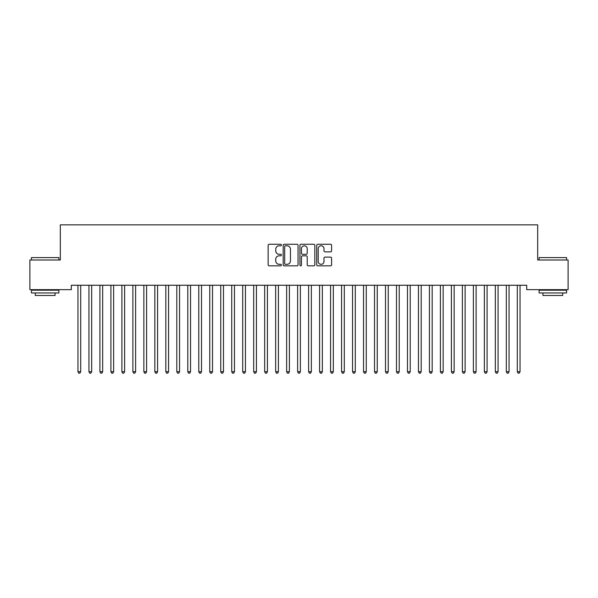 <?xml version="1.0" encoding="UTF-8"?>
<svg xmlns="http://www.w3.org/2000/svg" width="598" height="598" viewBox="0 0 598 598"><rect width="100%" height="100%" fill="white"/><g stroke="black" fill="none" stroke-linecap="round" stroke-linejoin="round"><path stroke-width="0.9" d="M281.426 245.031A0.755 0.755 0 0 0 280.671 244.276L269.22 244.276A1.076 1.076 0 0 0 268.136 245.352L268.136 264.757A1.076 1.076 0 0 0 269.22 265.833L280.671 265.833A0.755 0.755 0 0 0 281.426 265.078A0.755 0.755 0 0 0 280.671 264.323L279.191 264.323A3.453 3.453 0 0 1 275.738 260.877L275.738 259.255A3.453 3.453 0 0 1 279.191 255.809L280.671 255.809A0.755 0.755 0 0 0 281.426 255.054A0.755 0.755 0 0 0 280.671 254.3L279.191 254.3A3.453 3.453 0 0 1 275.738 250.846L275.738 249.231A3.453 3.453 0 0 1 279.191 245.785L280.671 245.785A0.755 0.755 0 0 0 281.426 245.031M330.507 251.878A1.076 1.076 0 0 0 331.584 250.794L331.584 245.352A1.076 1.076 0 0 0 330.507 244.276L317.785 244.276A1.076 1.076 0 0 0 316.708 245.352L316.708 264.757A1.076 1.076 0 0 0 317.785 265.833L330.507 265.833A1.076 1.076 0 0 0 331.584 264.757L331.584 258.179A1.076 1.076 0 0 0 330.507 257.103L325.065 257.103A1.076 1.076 0 0 0 323.989 258.179L323.989 261.446A2.885 2.885 0 0 1 321.104 264.323A2.885 2.885 0 0 1 318.218 261.446L318.218 248.663A2.885 2.885 0 0 1 321.104 245.785A2.885 2.885 0 0 1 323.989 248.663L323.989 250.794A1.076 1.076 0 0 0 325.065 251.878L330.507 251.878M526.689 285.261L71.312 285.261L71.312 289.656L29.9 289.656L29.9 259.995L60.323 259.995L60.323 224.848L537.677 224.848L537.677 259.995L568.1 259.995L568.1 289.656L526.689 289.656L526.689 285.261M298.058 245.352A1.076 1.076 0 0 0 296.982 244.276L284.259 244.276A1.076 1.076 0 0 0 283.175 245.352L283.175 264.757A1.076 1.076 0 0 0 284.259 265.833L296.982 265.833A1.076 1.076 0 0 0 298.058 264.757L298.058 245.352M301.018 244.276L313.741 244.276A1.076 1.076 0 0 1 314.825 245.352L314.825 264.757A1.076 1.076 0 0 1 313.741 265.833L308.299 265.833A1.076 1.076 0 0 1 307.223 264.757L307.223 256.886A1.076 1.076 0 0 0 306.146 255.809L302.528 255.809A1.076 1.076 0 0 0 301.452 256.886L301.452 265.078A0.755 0.755 0 0 1 300.697 265.833A0.755 0.755 0 0 1 299.942 265.078L299.942 245.352A1.076 1.076 0 0 1 301.018 244.276M285.44 245.785A0.755 0.755 0 0 0 284.685 246.54L284.685 263.569A0.755 0.755 0 0 0 285.44 264.323L287.003 264.323A3.453 3.453 0 0 0 290.456 260.877L290.456 249.231A3.453 3.453 0 0 0 287.003 245.785L285.44 245.785M307.223 248.723A2.885 2.885 0 0 0 304.337 245.838A2.885 2.885 0 0 0 301.452 248.723L301.452 253.223A1.076 1.076 0 0 0 302.528 254.3L306.146 254.3A1.076 1.076 0 0 0 307.223 253.223L307.223 248.723M77.807 285.261L77.875 285.418A1.099 1.099 0 0 1 77.957 285.829L77.957 371.724L80.7 371.724L80.7 285.829A1.099 1.099 0 0 1 80.782 285.418L80.842 285.261M80.7 371.724L79.878 373.152L78.779 373.152L77.957 371.724M88.796 285.261L88.855 285.418A1.099 1.099 0 0 1 88.938 285.829L88.938 371.724L91.681 371.724L91.681 285.829A1.099 1.099 0 0 1 91.763 285.418L91.83 285.261M91.681 371.724L90.859 373.152L89.76 373.152L88.938 371.724M99.776 285.261L99.844 285.418A1.099 1.099 0 0 1 99.918 285.829L99.918 371.724L102.669 371.724L102.669 285.829A1.099 1.099 0 0 1 102.744 285.418L102.811 285.261M102.669 371.724L101.839 373.152L100.748 373.152L99.918 371.724M31.44 257.581L58.896 257.581L31.44 257.581L31.44 259.995M58.896 292.945L31.44 292.945L31.44 290.202L58.896 290.202L58.896 292.945M55.053 292.945L55.053 295.472L35.282 295.472L35.282 292.945M539.104 257.581L566.56 257.581L539.104 257.581L539.104 259.995M566.56 292.945L539.104 292.945L539.104 290.202L566.56 290.202L566.56 292.945M562.718 292.945L562.718 295.472L542.947 295.472L542.947 292.945M110.757 285.261L110.824 285.418A1.099 1.099 0 0 1 110.907 285.829L110.907 371.724L113.65 371.724L113.65 285.829A1.099 1.099 0 0 1 113.732 285.418L113.792 285.261M113.65 371.724L112.828 373.152L111.729 373.152L110.907 371.724M121.745 285.261L121.805 285.418A1.099 1.099 0 0 1 121.887 285.829L121.887 371.724L124.631 371.724L124.631 285.829A1.099 1.099 0 0 1 124.713 285.418L124.78 285.261M124.631 371.724L123.808 373.152L122.71 373.152L121.887 371.724M132.726 285.261L132.793 285.418A1.099 1.099 0 0 1 132.876 285.829L132.876 371.724L135.619 371.724L135.619 285.829A1.099 1.099 0 0 1 135.694 285.418L135.761 285.261M135.619 371.724L134.797 373.152L133.698 373.152L132.876 371.724M143.714 285.261L143.774 285.418A1.099 1.099 0 0 1 143.856 285.829L143.856 371.724L146.6 371.724L146.6 285.829A1.099 1.099 0 0 1 146.682 285.418L146.749 285.261M146.6 371.724L145.777 373.152L144.679 373.152L143.856 371.724M154.695 285.261L154.762 285.418A1.099 1.099 0 0 1 154.837 285.829L154.837 371.724L157.588 371.724L157.588 285.829A1.099 1.099 0 0 1 157.663 285.418L157.73 285.261M157.588 371.724L156.758 373.152L155.659 373.152L154.837 371.724M165.676 285.261L165.743 285.418A1.099 1.099 0 0 1 165.825 285.829L165.825 371.724L168.569 371.724L168.569 285.829A1.099 1.099 0 0 1 168.651 285.418L168.711 285.261M168.569 371.724L167.746 373.152L166.648 373.152L165.825 371.724M176.664 285.261L176.724 285.418A1.099 1.099 0 0 1 176.806 285.829L176.806 371.724L179.549 371.724L179.549 285.829A1.099 1.099 0 0 1 179.632 285.418L179.699 285.261M179.549 371.724L178.727 373.152L177.628 373.152L176.806 371.724M187.645 285.261L187.712 285.418A1.099 1.099 0 0 1 187.787 285.829L187.787 371.724L190.538 371.724L190.538 285.829A1.099 1.099 0 0 1 190.613 285.418L190.68 285.261M190.538 371.724L189.716 373.152L188.617 373.152L187.787 371.724M198.633 285.261L198.693 285.418A1.099 1.099 0 0 1 198.775 285.829L198.775 371.724L201.519 371.724L201.519 285.829A1.099 1.099 0 0 1 201.601 285.418L201.661 285.261M201.519 371.724L200.696 373.152L199.597 373.152L198.775 371.724M209.614 285.261L209.681 285.418A1.099 1.099 0 0 1 209.756 285.829L209.756 371.724L212.507 371.724L212.507 285.829A1.099 1.099 0 0 1 212.582 285.418L212.649 285.261M212.507 371.724L211.677 373.152L210.578 373.152L209.756 371.724M220.595 285.261L220.662 285.418A1.099 1.099 0 0 1 220.744 285.829L220.744 371.724L223.488 371.724L223.488 285.829A1.099 1.099 0 0 1 223.57 285.418L223.63 285.261M223.488 371.724L222.665 373.152L221.566 373.152L220.744 371.724M231.583 285.261L231.643 285.418A1.099 1.099 0 0 1 231.725 285.829L231.725 371.724L234.468 371.724L234.468 285.829A1.099 1.099 0 0 1 234.551 285.418L234.618 285.261M234.468 371.724L233.646 373.152L232.547 373.152L231.725 371.724M242.564 285.261L242.631 285.418A1.099 1.099 0 0 1 242.706 285.829L242.706 371.724L245.457 371.724L245.457 285.829A1.099 1.099 0 0 1 245.531 285.418L245.599 285.261M245.457 371.724L244.634 373.152L243.536 373.152L242.706 371.724M253.545 285.261L253.612 285.418A1.099 1.099 0 0 1 253.694 285.829L253.694 371.724L256.437 371.724L256.437 285.829A1.099 1.099 0 0 1 256.52 285.418L256.579 285.261M256.437 371.724L255.615 373.152L254.516 373.152L253.694 371.724M264.533 285.261L264.6 285.418A1.099 1.099 0 0 1 264.675 285.829L264.675 371.724L267.426 371.724L267.426 285.829A1.099 1.099 0 0 1 267.5 285.418L267.568 285.261M267.426 371.724L266.596 373.152L265.497 373.152L264.675 371.724M275.514 285.261L275.581 285.418A1.099 1.099 0 0 1 275.663 285.829L275.663 371.724L278.406 371.724L278.406 285.829A1.099 1.099 0 0 1 278.489 285.418L278.548 285.261M278.406 371.724L277.584 373.152L276.485 373.152L275.663 371.724M286.502 285.261L286.562 285.418A1.099 1.099 0 0 1 286.644 285.829L286.644 371.724L289.387 371.724L289.387 285.829A1.099 1.099 0 0 1 289.469 285.418L289.537 285.261M289.387 371.724L288.565 373.152L287.466 373.152L286.644 371.724M297.483 285.261L297.55 285.418A1.099 1.099 0 0 1 297.625 285.829L297.625 371.724L300.375 371.724L300.375 285.829A1.099 1.099 0 0 1 300.45 285.418L300.517 285.261M300.375 371.724L299.546 373.152L298.454 373.152L297.625 371.724M308.463 285.261L308.531 285.418A1.099 1.099 0 0 1 308.613 285.829L308.613 371.724L311.356 371.724L311.356 285.829A1.099 1.099 0 0 1 311.438 285.418L311.498 285.261M311.356 371.724L310.534 373.152L309.435 373.152L308.613 371.724M319.452 285.261L319.511 285.418A1.099 1.099 0 0 1 319.594 285.829L319.594 371.724L322.337 371.724L322.337 285.829A1.099 1.099 0 0 1 322.419 285.418L322.486 285.261M322.337 371.724L321.515 373.152L320.416 373.152L319.594 371.724M330.432 285.261L330.5 285.418A1.099 1.099 0 0 1 330.574 285.829L330.574 371.724L333.325 371.724L333.325 285.829A1.099 1.099 0 0 1 333.4 285.418L333.467 285.261M333.325 371.724L332.503 373.152L331.404 373.152L330.574 371.724M341.421 285.261L341.48 285.418A1.099 1.099 0 0 1 341.563 285.829L341.563 371.724L344.306 371.724L344.306 285.829A1.099 1.099 0 0 1 344.388 285.418L344.455 285.261M344.306 371.724L343.484 373.152L342.385 373.152L341.563 371.724M352.401 285.261L352.469 285.418A1.099 1.099 0 0 1 352.543 285.829L352.543 371.724L355.294 371.724L355.294 285.829A1.099 1.099 0 0 1 355.369 285.418L355.436 285.261M355.294 371.724L354.465 373.152L353.366 373.152L352.543 371.724M363.382 285.261L363.449 285.418A1.099 1.099 0 0 1 363.532 285.829L363.532 371.724L366.275 371.724L366.275 285.829A1.099 1.099 0 0 1 366.357 285.418L366.417 285.261M366.275 371.724L365.453 373.152L364.354 373.152L363.532 371.724M374.37 285.261L374.43 285.418A1.099 1.099 0 0 1 374.512 285.829L374.512 371.724L377.256 371.724L377.256 285.829A1.099 1.099 0 0 1 377.338 285.418L377.405 285.261M377.256 371.724L376.434 373.152L375.335 373.152L374.512 371.724M385.351 285.261L385.418 285.418A1.099 1.099 0 0 1 385.493 285.829L385.493 371.724L388.244 371.724L388.244 285.829A1.099 1.099 0 0 1 388.319 285.418L388.386 285.261M388.244 371.724L387.422 373.152L386.323 373.152L385.493 371.724M396.339 285.261L396.399 285.418A1.099 1.099 0 0 1 396.481 285.829L396.481 371.724L399.225 371.724L399.225 285.829A1.099 1.099 0 0 1 399.307 285.418L399.367 285.261M399.225 371.724L398.403 373.152L397.304 373.152L396.481 371.724M407.32 285.261L407.388 285.418A1.099 1.099 0 0 1 407.462 285.829L407.462 371.724L410.213 371.724L410.213 285.829A1.099 1.099 0 0 1 410.288 285.418L410.355 285.261M410.213 371.724L409.383 373.152L408.285 373.152L407.462 371.724M418.301 285.261L418.368 285.418A1.099 1.099 0 0 1 418.45 285.829L418.45 371.724L421.194 371.724L421.194 285.829A1.099 1.099 0 0 1 421.276 285.418L421.336 285.261M421.194 371.724L420.372 373.152L419.273 373.152L418.45 371.724M429.289 285.261L429.349 285.418A1.099 1.099 0 0 1 429.431 285.829L429.431 371.724L432.175 371.724L432.175 285.829A1.099 1.099 0 0 1 432.257 285.418L432.324 285.261M432.175 371.724L431.352 373.152L430.254 373.152L429.431 371.724M440.27 285.261L440.337 285.418A1.099 1.099 0 0 1 440.412 285.829L440.412 371.724L443.163 371.724L443.163 285.829A1.099 1.099 0 0 1 443.238 285.418L443.305 285.261M443.163 371.724L442.341 373.152L441.242 373.152L440.412 371.724M451.251 285.261L451.318 285.418A1.099 1.099 0 0 1 451.4 285.829L451.4 371.724L454.144 371.724L454.144 285.829A1.099 1.099 0 0 1 454.226 285.418L454.286 285.261M454.144 371.724L453.321 373.152L452.223 373.152L451.4 371.724M462.239 285.261L462.306 285.418A1.099 1.099 0 0 1 462.381 285.829L462.381 371.724L465.124 371.724L465.124 285.829A1.099 1.099 0 0 1 465.207 285.418L465.274 285.261M465.124 371.724L464.302 373.152L463.203 373.152L462.381 371.724M473.22 285.261L473.287 285.418A1.099 1.099 0 0 1 473.369 285.829L473.369 371.724L476.113 371.724L476.113 285.829A1.099 1.099 0 0 1 476.195 285.418L476.255 285.261M476.113 371.724L475.29 373.152L474.192 373.152L473.369 371.724M484.208 285.261L484.268 285.418A1.099 1.099 0 0 1 484.35 285.829L484.35 371.724L487.093 371.724L487.093 285.829A1.099 1.099 0 0 1 487.176 285.418L487.243 285.261M487.093 371.724L486.271 373.152L485.172 373.152L484.35 371.724M495.189 285.261L495.256 285.418A1.099 1.099 0 0 1 495.331 285.829L495.331 371.724L498.082 371.724L498.082 285.829A1.099 1.099 0 0 1 498.156 285.418L498.224 285.261M498.082 371.724L497.252 373.152L496.161 373.152L495.331 371.724M506.17 285.261L506.237 285.418A1.099 1.099 0 0 1 506.319 285.829L506.319 371.724L509.062 371.724L509.062 285.829A1.099 1.099 0 0 1 509.145 285.418L509.204 285.261M509.062 371.724L508.24 373.152L507.141 373.152L506.319 371.724M517.158 285.261L517.218 285.418A1.099 1.099 0 0 1 517.3 285.829L517.3 371.724L520.043 371.724L520.043 285.829A1.099 1.099 0 0 1 520.125 285.418L520.193 285.261M520.043 371.724L519.221 373.152L518.122 373.152L517.3 371.724M58.896 259.995L58.896 257.581M52.639 290.202L52.639 289.656M37.696 290.202L37.696 289.656M566.56 259.995L566.56 257.581M560.304 290.202L560.304 289.656M545.361 290.202L545.361 289.656"/></g></svg>

